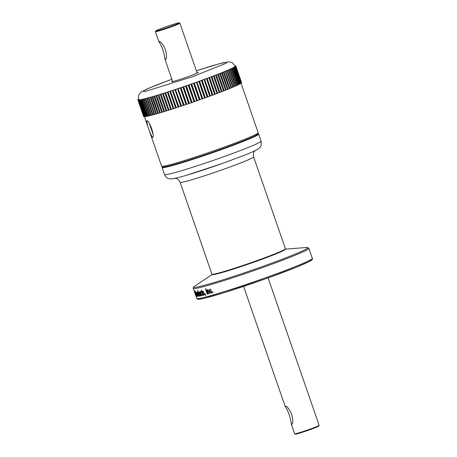 <?xml version="1.0" encoding="UTF-8"?>
<svg xmlns="http://www.w3.org/2000/svg" width="457" height="457" viewBox="0 0 457 457"><rect width="100%" height="100%" fill="white"/><g stroke="black" fill="none" stroke-linecap="round" stroke-linejoin="round"><path stroke-width="0.69" d="M243.615 155.546L222.736 163.338L186.987 175.145M196.973 82.089A51.835 2.582 -19.1 0 0 198.812 81.432L199.018 81.317A51.11 2.548 -19.1 0 1 196.447 82.237L196.973 82.089L202.731 98.723L201.96 98.998L196.447 82.237A51.11 2.548 160.9 0 1 195.802 82.466A51.11 2.548 160.9 0 1 193.848 83.157L194.339 83.025L200.097 99.655L199.315 99.934L193.557 83.3L193.848 83.157L199.606 99.792M201.388 80.501L202.137 80.226L207.901 96.861L207.147 97.135L201.388 80.501A51.835 2.582 160.9 0 1 199.572 81.152L199.018 81.317A51.11 2.548 -19.1 0 0 201.554 80.398A51.11 2.548 -19.1 0 0 204.045 79.489A51.11 2.548 -19.1 0 0 206.484 78.593A51.11 2.548 -19.1 0 0 208.866 77.707A51.11 2.548 -19.1 0 0 211.18 76.833A51.11 2.548 -19.1 0 0 213.425 75.982A51.11 2.548 -19.1 0 0 215.584 75.154A51.11 2.548 -19.1 0 0 217.663 74.342A51.11 2.548 -19.1 0 0 219.646 73.56A51.11 2.548 -19.1 0 0 221.536 72.806A51.11 2.548 -19.1 0 0 223.319 72.08A51.11 2.548 -19.1 0 0 224.993 71.389A51.11 2.548 -19.1 0 0 226.558 70.732A51.11 2.548 -19.1 0 0 227.997 70.11A51.11 2.548 -19.1 0 0 229.317 69.527A51.11 2.548 -19.1 0 0 230.511 68.984A51.11 2.548 -19.1 0 0 231.573 68.481A51.11 2.548 -19.1 0 0 232.504 68.024A51.11 2.548 -19.1 0 0 233.298 67.607A51.11 2.548 -19.1 0 0 233.955 67.242A51.11 2.548 -19.1 0 0 234.464 66.922A51.11 2.548 -19.1 0 0 234.841 66.648A51.11 2.548 -19.1 0 0 235.069 66.419A51.11 2.548 -19.1 0 0 235.149 66.242A51.11 2.548 -19.1 0 0 235.144 66.185L232.544 62.9L231.128 62.226L228.506 61.855L223.016 62.78L212.237 65.751L196.361 70.766L219.617 63.672L226.306 62.221L226.478 63.1L192.677 76.65L144.321 91.731L142.961 91.109L149.707 87.835L171.872 79.255L156.562 85.019L146.091 89.406L141.333 91.948L139.276 94.011L138.557 95.467L138.551 99.637A51.11 2.548 -19.1 0 0 138.557 99.649A51.11 2.548 -19.1 0 0 138.688 99.746A51.11 2.548 -19.1 0 0 138.962 99.797A51.11 2.548 -19.1 0 0 139.385 99.803A51.11 2.548 -19.1 0 0 139.945 99.752A51.11 2.548 -19.1 0 0 140.642 99.655A51.11 2.548 -19.1 0 0 141.481 99.5A51.11 2.548 -19.1 0 0 142.453 99.3A51.11 2.548 -19.1 0 0 143.561 99.055A51.11 2.548 -19.1 0 0 144.795 98.758A51.11 2.548 -19.1 0 0 146.154 98.415A51.11 2.548 -19.1 0 0 147.634 98.026A51.11 2.548 -19.1 0 0 149.233 97.592A51.11 2.548 -19.1 0 0 150.941 97.113A51.11 2.548 -19.1 0 0 152.764 96.593A51.11 2.548 -19.1 0 0 154.683 96.027A51.11 2.548 -19.1 0 0 156.7 95.427A51.11 2.548 -19.1 0 0 158.802 94.788A51.11 2.548 -19.1 0 0 160.995 94.113A51.11 2.548 -19.1 0 0 163.258 93.405A51.11 2.548 -19.1 0 0 165.6 92.668A51.11 2.548 -19.1 0 0 167.999 91.903A51.11 2.548 -19.1 0 0 170.455 91.109A51.11 2.548 -19.1 0 0 172.957 90.286A51.11 2.548 -19.1 0 0 175.505 89.446A51.11 2.548 -19.1 0 0 178.087 88.584A51.11 2.548 -19.1 0 0 180.698 87.71A51.11 2.548 -19.1 0 0 183.32 86.813A51.11 2.548 -19.1 0 0 185.959 85.91A51.11 2.548 -19.1 0 0 188.592 85.002A51.11 2.548 -19.1 0 0 191.226 84.082A51.11 2.548 -19.1 0 0 193.848 83.157M211.951 274.206A38.879 1.937 -19.1 0 0 211.997 274.257A38.879 1.937 -19.1 0 0 212.579 274.331A38.879 1.937 -19.1 0 0 255.497 261.141A38.879 1.937 -19.1 0 0 285.419 248.831A38.879 1.937 -19.1 0 0 285.419 248.762L253.606 156.877A38.879 1.937 160.9 0 1 223.679 169.261A38.879 1.937 160.9 0 1 180.132 182.32L211.951 274.206M211.997 274.257L212.454 274.588A38.548 1.919 -19.1 0 0 213.036 274.657A38.548 1.919 -19.1 0 0 255.589 261.581A38.548 1.919 -19.1 0 0 285.265 249.373L285.419 248.831M213.002 292.566A61.164 3.045 160.9 0 1 212.608 292.68L212.339 291.909A61.164 3.045 -19.1 0 0 212.733 291.795L213.002 292.566M211.065 292.583L211.271 291.452L211.682 291.406L211.265 293.143L209.597 291.383L209.866 289.081L211.18 290.092L210.814 290.275L210.06 289.647L209.957 291.269L211.065 292.583L211.46 292.429L211.625 291.309M211.694 292.971L211.265 293.143M210.06 289.647L210.426 289.504L210.06 289.647M208.569 293.817A61.164 3.045 160.9 0 1 208.221 293.914L206.867 290.001A61.164 3.045 -19.1 0 0 207.17 289.915L207.364 290.475L207.781 289.669L209.038 291.063L209.86 293.463A61.164 3.045 160.9 0 1 209.5 293.56L208.672 291.183L207.866 290.264L208.278 290.104L207.901 290.252L207.826 291.686L208.569 293.817M207.627 294.079A61.164 3.045 160.9 0 1 207.289 294.165L205.427 288.79A61.164 3.045 -19.1 0 0 205.759 288.698L207.627 294.079M205.422 294.662A61.164 3.045 160.9 0 1 205.262 294.708L204.993 293.937A61.164 3.045 -19.1 0 0 205.302 293.857L205.444 295.496L205.559 294.611M203.965 294.502L203.942 293.463L202.485 292.291L202.725 291.018L203.776 291.966L202.931 291.572L202.839 292.286L204.393 293.628L204.142 295.068L203.034 293.977L204.428 294.331L204.011 294.491M202.148 291.846A61.164 3.045 160.9 0 1 201.88 291.909L203.022 294.742A61.164 3.045 -19.1 0 0 203.142 294.708L203.371 295.262A61.164 3.045 160.9 0 1 203.165 295.308L201.611 291.972A61.164 3.045 160.9 0 1 201.417 292.023L201.223 291.463A61.164 3.045 -19.1 0 0 201.417 291.417L201.2 289.955L201.686 291.349A61.164 3.045 -19.1 0 0 201.954 291.286L202.148 291.846M201.731 295.045L202.028 293.994L201.925 295.61L200.6 293.714L200.526 291.549L201.537 292.674L200.709 292.114L200.829 293.651L201.731 295.045L202.183 294.879L201.76 295.033M202.405 295.428L201.925 295.61M201.017 295.736A61.164 3.045 160.9 0 1 200.794 295.782L200.594 295.205L200.434 295.936L199.492 294.451L198.658 292.034A61.164 3.045 -19.1 0 0 198.869 291.994L200.286 295.371L199.412 291.874A61.164 3.045 -19.1 0 0 199.663 291.823L201.017 295.736M200.909 295.765L200.434 295.936M200.743 295.199L200.292 295.365L200.726 294.879M199.715 296.01A61.164 3.045 160.9 0 1 199.515 296.05L199.332 295.525L199.246 296.176L198.11 294.222L197.824 292.114L198.304 292.623L197.63 290.669A61.164 3.045 -19.1 0 0 197.847 290.629L199.715 296.01M198.247 296.347L197.15 294.371L196.841 292.286L197.967 294.205L198.247 296.347M197.293 292.126L196.841 292.291M197.521 296.364A61.164 3.045 160.9 0 1 197.395 296.382L196.042 292.469A61.164 3.045 -19.1 0 0 196.167 292.451L197.521 296.364M196.727 296.416A61.164 3.045 160.9 0 1 196.641 296.416L194.779 291.035A61.164 3.045 -19.1 0 0 195.053 291.035L195.922 292.571L196.173 294.245A61.164 3.045 160.9 0 1 195.979 294.251L196.727 296.416M196.207 296.433L194.802 292.377L196.213 296.433L196.704 296.262M212.237 274.434L194.488 286.333C193.454 286.876 193.048 287.567 193.277 288.401L196.744 298.415A61.164 3.045 -19.1 0 0 265.254 277.867A61.164 3.045 -19.1 0 0 312.342 258.388C312.765 259.062 312.217 259.844 310.709 260.724C303.162 264.94 286.105 271.424 265.42 278.856L296.107 267.322L308.532 261.895L311.154 259.502M195.567 294.999L195.265 294.148L195.567 294.999M257.645 133.935A51.11 2.548 160.9 0 1 258.656 134.09A51.11 2.548 160.9 0 1 219.314 150.37A51.11 2.548 160.9 0 1 162.064 167.536A51.11 2.548 160.9 0 1 162.772 166.788M257.565 134.095L257.679 134.427A50.076 2.496 160.9 0 1 219.132 150.376A50.076 2.496 160.9 0 1 163.046 167.199L162.932 166.868M241.045 83.225L258.182 132.719A51.11 2.548 160.9 0 1 258.165 132.861L257.525 134.175A50.076 2.496 160.9 0 1 219 149.987A50.076 2.496 160.9 0 1 163.012 166.902L161.692 166.268A51.11 2.548 160.9 0 1 161.589 166.165L147.708 126.081L146.668 120.837L146.971 120.916M258.165 132.861A51.11 2.548 160.9 0 1 218.84 148.999A51.11 2.548 160.9 0 1 161.692 166.268M147.348 121.174L146.668 120.837C149.313 119.728 155.563 137.768 152.427 137.471L149.725 131.896M152.821 137.094L152.427 137.471M291.692 424.439L291.206 423.319C290.344 417.23 288.436 411.717 285.482 406.793L285.157 406.073L286.979 406.719C291.303 411.58 293.211 417.087 292.703 423.245L291.6 424.456L291.309 424.182L294.645 433.807A12.962 0.646 -19.1 0 0 294.668 433.83A12.962 0.646 -19.1 0 0 309.161 429.454A12.962 0.646 -19.1 0 0 319.129 425.358A12.962 0.646 -19.1 0 0 319.135 425.324L268.088 277.902M153.072 134.158L149.325 123.504M294.668 433.83L295.331 434.15A12.442 0.617 -19.1 0 0 309.24 429.946A12.442 0.617 -19.1 0 0 318.809 426.021L319.129 425.358M292.057 424.165A9.746 1.639 70.4 0 1 291.206 423.319M172.483 81.02A14.098 0.703 -19.1 0 0 171.524 81.683A14.098 0.703 -19.1 0 0 171.723 81.7A14.098 0.703 -19.1 0 0 185.839 77.427A14.098 0.703 -19.1 0 0 198.132 72.463A14.098 0.703 -19.1 0 0 197.91 72.383A14.098 0.703 -19.1 0 0 196.973 72.537M165.383 59.678L164.897 58.565C164.034 52.469 162.126 46.962 159.173 42.038L158.853 41.319L160.67 41.964C165 46.82 166.908 52.332 166.394 58.49L165.291 59.701L165 59.421L172.66 81.54M179.201 22.85L179.858 23.17A12.962 0.646 160.9 0 1 179.887 23.193A12.962 0.646 160.9 0 1 169.907 27.323A12.962 0.646 160.9 0 1 155.391 31.676A12.962 0.646 160.9 0 1 155.397 31.642L155.717 30.979A12.442 0.617 160.9 0 1 165.291 27.054A12.442 0.617 160.9 0 1 179.201 22.85A12.442 0.617 160.9 0 1 169.65 26.837A12.442 0.617 160.9 0 1 155.717 30.979M165.748 59.404A9.746 1.639 70.4 0 1 164.897 58.565M196.03 296.325L196.521 296.153M196.327 295.599L195.864 295.759M196.51 295.702L196.11 295.845M195.922 292.571L195.962 293.617A61.164 3.045 -19.1 0 1 195.762 293.623L195.082 291.669L195.476 291.486M195.979 294.251L196.276 294.148M199.795 295.353L199.332 295.525M198.304 292.623L198.766 292.451M198.281 291.96L197.841 292.12M201.417 292.023L201.851 291.857L201.663 291.32M201.611 291.972L202.045 291.812A60.65 3.022 160.9 0 1 201.851 291.857M203.942 293.463L204.279 293.337M204.359 293.303L203.594 293.314M204.13 293.8L204.416 293.697M205.262 294.708L205.553 294.594M205.444 295.496L205.856 295.342M207.289 294.165L207.615 294.045M207.632 290.955L207.455 290.441M208.221 293.914L208.558 293.782M209.5 293.56L209.849 293.423M207.364 290.475L207.746 290.326M211.123 292.56L211.431 292.44M209.597 291.383L209.946 291.246M212.608 292.68L212.956 292.537L212.699 291.806M196.464 293.44L195.962 293.617M195.082 291.669A61.164 3.045 -19.1 0 0 195.282 291.663L195.819 292.611M197.967 294.217L198.058 295.782L197.036 292.851L197.812 294.274M198.07 295.782L198.367 295.673M198.287 292.589L199.069 295.61L199.515 295.451M199.538 295.439L199.075 295.61L198.287 294.199L198.03 292.68L198.498 292.514M201.96 98.998A51.835 2.582 160.9 0 1 200.097 99.655M199.572 81.152L205.336 97.787L204.57 98.061L198.812 81.432M202.731 98.723A51.835 2.582 -19.1 0 0 204.57 98.061M205.336 97.787A51.835 2.582 -19.1 0 0 207.147 97.135M210.42 95.941L209.677 96.21L204.045 79.489L204.656 79.307L210.42 95.941A51.835 2.582 -19.1 0 0 212.162 95.296L206.484 78.593L207.124 78.398L212.882 95.027A51.835 2.582 -19.1 0 0 214.584 94.399L208.866 77.707L209.529 77.501L215.287 94.136A51.835 2.582 -19.1 0 0 216.944 93.514L211.18 76.833L211.865 76.622L217.623 93.257A51.835 2.582 -19.1 0 0 219.229 92.645L213.425 75.982L214.127 75.759L219.891 92.394A51.835 2.582 -19.1 0 0 221.434 91.8L215.584 75.154L216.31 74.919L222.068 91.554A51.835 2.582 -19.1 0 0 223.553 90.977L217.663 74.342L218.406 74.103L224.164 90.737A51.835 2.582 -19.1 0 0 225.581 90.178L219.646 73.56L220.405 73.314L226.164 89.949A51.835 2.582 -19.1 0 0 227.512 89.406L221.536 72.806L222.302 72.554L228.06 89.189A51.835 2.582 -19.1 0 0 229.34 88.669L223.319 72.08L224.096 71.823L229.854 88.458A51.835 2.582 -19.1 0 0 231.053 87.961L225.295 71.326L224.993 71.389L225.775 71.126L231.539 87.761A51.835 2.582 -19.1 0 0 232.653 87.287L226.895 70.658L226.558 70.732L227.346 70.464L233.104 87.098A51.835 2.582 -19.1 0 0 234.133 86.653L228.374 70.018L227.997 70.11L228.791 69.841L234.55 86.476A51.835 2.582 -19.1 0 0 235.492 86.059L229.734 69.424L229.317 69.527L230.111 69.253L235.869 85.887A51.835 2.582 -19.1 0 0 236.72 85.499L230.962 68.864L230.511 68.984L231.299 68.71L237.057 85.345A51.835 2.582 -19.1 0 0 237.817 84.985L232.059 68.35L231.573 68.481L232.356 68.207L238.12 84.842A51.835 2.582 -19.1 0 0 238.783 84.511L233.024 67.882L232.504 68.024L233.281 67.75L239.04 84.379A51.835 2.582 -19.1 0 0 239.605 84.088L233.847 67.453L233.298 67.607L234.064 67.333L239.822 83.968A51.835 2.582 -19.1 0 0 240.291 83.705L234.532 67.07L233.955 67.242L234.709 66.968L240.468 83.602A51.835 2.582 -19.1 0 0 240.833 83.374L235.075 66.739L234.464 66.922L235.206 66.648L240.965 83.283A51.835 2.582 -19.1 0 0 241.233 83.088L235.475 66.454L234.841 66.648L235.561 66.379L241.325 83.008A51.835 2.582 -19.1 0 0 241.485 82.848L235.726 66.219L235.069 66.419L235.772 66.156L241.536 82.791A51.835 2.582 -19.1 0 0 241.593 82.666L235.835 66.031L235.149 66.242L235.841 65.985L241.599 82.62A51.835 2.582 -19.1 0 0 241.593 82.58L235.829 65.951A51.835 2.582 160.9 0 1 235.841 65.985M207.901 96.861A51.835 2.582 -19.1 0 0 209.677 96.21M212.882 95.027L212.162 95.296M215.287 94.136L214.584 94.399M217.623 93.257L216.944 93.514M219.891 92.394L219.217 92.605M222.068 91.554L221.422 91.76M224.164 90.737L223.542 90.937M226.164 89.949L225.569 90.143M228.06 89.189L227.5 89.372M229.854 88.458L229.323 88.635M231.539 87.761L231.042 87.927M233.104 87.098L232.642 87.253M234.55 86.476L234.121 86.619M235.869 85.887L235.481 86.025M237.057 85.345L236.709 85.465M238.12 84.842L237.806 84.951M143.629 116.495L137.865 99.866L138.557 99.649L137.883 99.906L143.641 116.535A51.835 2.582 -19.1 0 0 143.738 116.609L137.974 99.974L138.688 99.746L138.037 99.997L143.795 116.632A51.835 2.582 -19.1 0 0 143.995 116.666L138.237 100.037L138.962 99.797L138.34 100.043L144.098 116.678A51.835 2.582 -19.1 0 0 144.395 116.678L138.637 100.043L139.385 99.803L138.785 100.037L144.543 116.672A51.835 2.582 -19.1 0 0 144.943 116.632L139.185 100.003A51.835 2.582 160.9 0 1 138.785 100.037M145.852 116.466L139.871 99.906L140.642 99.655L140.105 99.872L145.863 116.501A51.835 2.582 -19.1 0 0 146.463 116.398L140.699 99.763L141.481 99.5L140.973 99.712L146.731 116.346A51.835 2.582 -19.1 0 0 147.428 116.204L141.67 99.569L142.453 99.3L141.978 99.5L147.737 116.135A51.835 2.582 -19.1 0 0 148.531 115.958L142.767 99.323L143.561 99.055L143.121 99.243L148.879 115.878A51.835 2.582 -19.1 0 0 149.765 115.667L144.001 99.032L144.795 98.758L144.389 98.935L150.153 115.57A51.835 2.582 -19.1 0 0 151.124 115.324L145.366 98.689L146.154 98.415L145.789 98.581L151.547 115.215A51.835 2.582 -19.1 0 0 152.609 114.936L146.846 98.301L147.634 98.026L147.308 98.175L153.072 114.81A51.835 2.582 -19.1 0 0 154.215 114.501L148.451 97.867L149.233 97.592L148.948 97.729L154.706 114.364A51.835 2.582 -19.1 0 0 155.928 114.022L150.17 97.387L150.941 97.113L156.46 113.873A51.835 2.582 -19.1 0 0 157.756 113.496L151.998 96.867L152.764 96.593L158.316 113.336A51.835 2.582 -19.1 0 0 159.693 112.936L153.929 96.301L154.683 96.027L160.281 112.759A51.835 2.582 -19.1 0 0 161.721 112.331L155.963 95.696L156.7 95.427L162.338 112.142A51.835 2.582 -19.1 0 0 163.846 111.691L158.082 95.056L158.802 94.788L164.486 111.491A51.835 2.582 -19.1 0 0 166.051 111.011L160.293 94.376L160.995 94.113L166.719 110.805A51.835 2.582 -19.1 0 0 168.342 110.297L162.583 93.662L163.258 93.405L169.033 110.08A51.835 2.582 -19.1 0 0 170.701 109.554L164.943 92.92L165.6 92.668L171.409 109.326A51.835 2.582 -19.1 0 0 173.129 108.777L167.365 92.143L167.999 91.903L173.854 108.543A51.835 2.582 -19.1 0 0 175.608 107.978L169.85 91.343L170.455 91.109L176.351 107.732A51.835 2.582 -19.1 0 0 178.144 107.149L172.386 90.515L172.957 90.286L178.898 106.898A51.835 2.582 -19.1 0 0 180.721 106.298L174.962 89.663L175.505 89.446L181.492 106.041A51.835 2.582 -19.1 0 0 183.337 105.43L177.573 88.795L178.087 88.584L184.114 105.167A51.835 2.582 -19.1 0 0 185.976 104.539L180.218 87.91L180.698 87.71L181.001 87.641L186.759 104.276A51.835 2.582 -19.1 0 0 188.638 103.636L182.874 87.007L183.32 86.813L183.663 86.739L189.427 103.368A51.835 2.582 -19.1 0 0 191.306 102.722L185.548 86.093L185.959 85.91L186.342 85.819L192.1 102.454A51.835 2.582 -19.1 0 0 193.985 101.797L188.227 85.168L188.592 85.002L189.015 84.893L194.773 101.523A51.835 2.582 -19.1 0 0 196.659 100.866L190.895 84.237L191.683 83.962A51.835 2.582 -19.1 0 0 193.557 83.3M139.185 100.003L139.945 99.752L139.374 99.98L145.132 116.609A51.835 2.582 -19.1 0 0 145.634 116.541M147.725 116.101L147.428 116.204M148.868 115.844L148.531 115.958M150.142 115.535L149.765 115.667M151.535 115.181L151.124 115.324M153.055 114.776L152.609 114.936M154.695 114.33L154.215 114.501M156.448 113.839L155.928 114.022M158.305 113.302L157.756 113.496M160.27 112.725L159.693 112.936M162.326 112.108L161.721 112.331M164.474 111.457L163.846 111.691M166.708 110.765L166.051 111.011M169.016 110.04L168.342 110.297M171.409 109.326L170.701 109.554M173.854 108.543L173.129 108.777M176.351 107.732L175.608 107.978M178.898 106.898L178.144 107.149M181.492 106.041L180.721 106.298M184.114 105.167L183.337 105.43M186.759 104.276L185.976 104.539M189.427 103.368L188.638 103.636M192.1 102.454L191.306 102.722M194.773 101.523L193.985 101.797M191.683 83.962L197.441 100.591L196.659 100.866M197.441 100.591A51.835 2.582 -19.1 0 0 199.315 99.934M196.196 82.363A51.835 2.582 160.9 0 1 194.339 83.025M285.482 406.793A9.746 1.639 70.4 0 1 285.585 406.119M196.447 82.237L202.211 98.866M138.471 99.386L138.014 99.563A51.835 2.582 160.9 0 0 137.9 99.706M138.094 99.529L138.471 99.375M138.437 99.26L138.294 99.312A51.835 2.582 160.9 0 0 138.083 99.495M235.115 66.105L235.755 65.865A51.835 2.582 160.9 0 0 235.612 65.808L235.526 65.797A51.835 2.582 160.9 0 0 235.281 65.774L235.024 65.859M235.755 65.865L235.121 66.111M235.075 66.739A51.835 2.582 160.9 0 1 234.709 66.968M234.532 67.07A51.835 2.582 160.9 0 1 234.064 67.333M233.847 67.453A51.835 2.582 160.9 0 1 233.281 67.75M233.024 67.882A51.835 2.582 160.9 0 1 232.356 68.207M232.059 68.35A51.835 2.582 160.9 0 1 231.299 68.71M230.962 68.864A51.835 2.582 160.9 0 1 230.111 69.253M229.734 69.424A51.835 2.582 160.9 0 1 228.791 69.841M228.374 70.018A51.835 2.582 160.9 0 1 227.346 70.464M226.895 70.658A51.835 2.582 160.9 0 1 225.775 71.126M225.295 71.326A51.835 2.582 160.9 0 1 224.096 71.823M223.576 72.035A51.835 2.582 160.9 0 1 222.302 72.554M221.754 72.777A51.835 2.582 160.9 0 1 220.405 73.314M219.823 73.543A51.835 2.582 160.9 0 1 218.406 74.103M217.795 74.342A51.835 2.582 160.9 0 1 216.31 74.919M215.675 75.165A51.835 2.582 160.9 0 1 214.127 75.759M213.47 76.011A51.835 2.582 160.9 0 1 211.865 76.622M211.185 76.879A51.835 2.582 160.9 0 1 209.529 77.501M208.826 77.764A51.835 2.582 160.9 0 1 207.124 78.398M206.404 78.661A51.835 2.582 160.9 0 1 204.656 79.307M203.919 79.575A51.835 2.582 160.9 0 1 202.137 80.226M190.895 84.237A51.835 2.582 160.9 0 1 189.015 84.893M188.227 85.168A51.835 2.582 160.9 0 1 186.342 85.819M185.548 86.093A51.835 2.582 160.9 0 1 183.663 86.739M182.874 87.007A51.835 2.582 160.9 0 1 181.001 87.641M180.218 87.91A51.835 2.582 160.9 0 1 178.35 88.538M177.573 88.795A51.835 2.582 160.9 0 1 175.728 89.412M174.962 89.663A51.835 2.582 160.9 0 1 173.14 90.269M172.386 90.515A51.835 2.582 160.9 0 1 170.592 91.103M169.85 91.343A51.835 2.582 160.9 0 1 168.096 91.908M167.365 92.143A51.835 2.582 160.9 0 1 165.651 92.691M164.943 92.92A51.835 2.582 160.9 0 1 163.269 93.445M162.583 93.662A51.835 2.582 160.9 0 1 160.961 94.171M160.293 94.376A51.835 2.582 160.9 0 1 158.728 94.856M158.082 95.056A51.835 2.582 160.9 0 1 156.58 95.513M155.963 95.696A51.835 2.582 160.9 0 1 154.523 96.124M153.929 96.301A51.835 2.582 160.9 0 1 152.558 96.701M151.998 96.867A51.835 2.582 160.9 0 1 150.701 97.238M150.17 97.387A51.835 2.582 160.9 0 1 148.948 97.729M148.451 97.867A51.835 2.582 160.9 0 1 147.308 98.175M146.846 98.301A51.835 2.582 160.9 0 1 145.789 98.581M145.366 98.689A51.835 2.582 160.9 0 1 144.389 98.935M144.001 99.032A51.835 2.582 160.9 0 1 143.121 99.243M142.767 99.323A51.835 2.582 160.9 0 1 141.978 99.5M141.67 99.569A51.835 2.582 160.9 0 1 140.973 99.712M140.699 99.763A51.835 2.582 160.9 0 1 140.105 99.872M139.871 99.906A51.835 2.582 160.9 0 1 139.374 99.98M138.637 100.043A51.835 2.582 160.9 0 1 138.34 100.043M199.018 81.317L204.782 97.947M196.99 100.711L191.226 84.082M159.173 42.033A9.746 1.639 70.4 0 1 159.276 41.364M201.554 80.398L207.312 97.033M194.356 101.631L188.592 85.002M204.045 79.489L209.803 96.124M191.717 102.545L185.959 85.91M206.484 78.593L212.242 95.227M189.078 103.448L183.32 86.813M208.866 77.707L214.624 94.336M186.456 104.339L180.698 87.71M211.18 76.833L216.938 93.468M183.845 105.219L178.087 88.584M181.269 106.081L175.505 89.446M178.721 106.921L172.957 90.286M176.213 107.738L170.455 91.109M173.757 108.532L167.999 91.903M171.358 109.303L165.6 92.668M194.488 286.333A60.398 3.01 -19.1 0 0 261.33 266.917A60.398 3.01 -19.1 0 0 306.641 247.494L308.875 248.374L312.342 258.388M193.277 288.401A61.164 3.045 -19.1 0 0 261.792 267.853A61.164 3.045 -19.1 0 0 308.875 248.374M258.656 134.09L261.096 141.133A51.11 2.548 160.9 0 1 221.754 157.414A51.11 2.548 160.9 0 1 164.509 174.58L162.064 167.536M209.026 291.046L208.672 291.183M198.372 298.558L198.961 299.255L204.062 298.347L223.827 292.754L265.414 278.856M253.606 156.877C252.858 150.844 254.686 151.713 255.412 150.33M261.096 141.133C261.758 148.057 259.633 146.92 258.559 148.645C256.988 149.936 251.927 152.267 243.381 155.637L222.748 163.326C204.673 169.718 190.129 174.397 179.121 177.367C173.06 178.876 171.878 179.018 170.141 178.881C168.747 178.396 167.125 179.304 164.509 174.58M147.708 126.081L144.446 116.661M243.592 286.385L285.105 406.25M155.391 31.676L158.796 41.496M180.132 182.32C176.99 177.116 176.082 178.927 174.66 178.293M285.339 249.122L306.641 247.494M194.819 292.828L195.305 292.657M194.996 292.937L195.482 292.766M198.269 296.336L198.738 296.17M200.497 291.56L200.937 291.395M207.724 289.692L208.101 289.544M265.42 278.856C240.982 287.573 214.396 296.01 203.725 298.432C197.235 299.861 197.595 299.101 197.567 299.198L196.744 298.415M198.064 295.782L198.538 295.61M179.887 23.193L197.15 73.063"/></g></svg>
